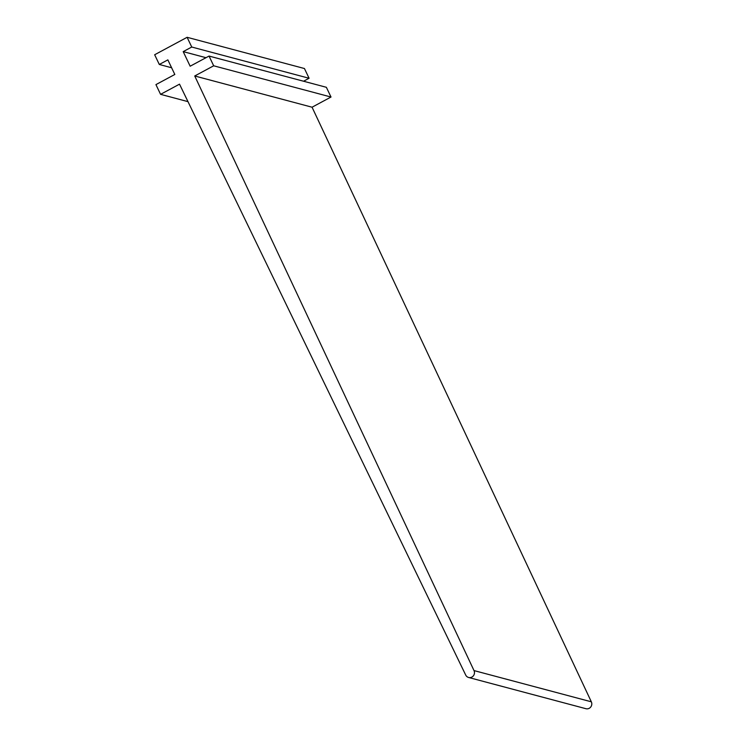 <?xml version="1.0" encoding="UTF-8"?>
<svg xmlns="http://www.w3.org/2000/svg" width="746" height="746" viewBox="0 0 746 746"><rect width="100%" height="100%" fill="white"/><g stroke="black" fill="none" stroke-linecap="round" stroke-linejoin="round"><path stroke-width="1.12" d="M194.734 75.98L312.061 107.21L331.01 97.027L213.682 65.797L194.734 75.98L474.008 670.579A4.84 4.616 104.9 0 1 468.591 677.471A4.84 4.616 104.9 0 1 465.7 675.046L179.516 84.158L160.576 94.341L155.933 84.615L174.816 74.469L167.859 59.876L159.299 64.473L154.664 54.747L187.115 37.3L304.443 68.529L309.086 78.255L191.75 47.026L187.115 37.3M312.061 107.21L591.336 701.809A4.84 4.616 104.9 0 1 585.927 708.7L468.591 677.471M187.983 101.642L160.576 94.341M171.617 67.755L159.299 64.473M206.008 57.694L183.199 51.623L191.75 47.026M303.566 81.23L309.086 78.255M331.01 97.027L326.366 87.301L209.039 56.062L190.155 66.217L183.199 51.623M213.682 65.797L209.039 56.062M591.336 701.809L474.008 670.579"/></g></svg>
